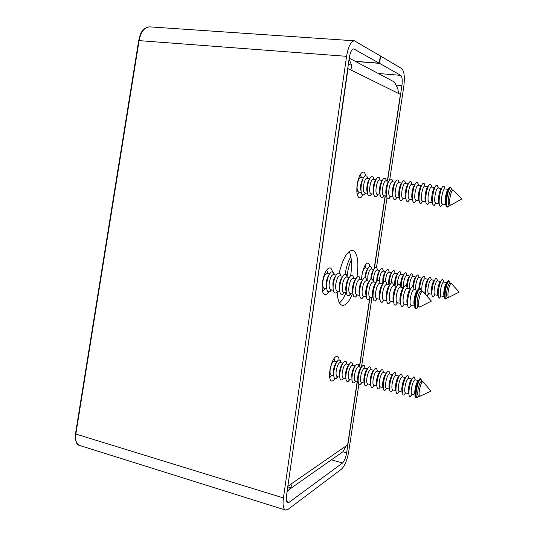 <?xml version="1.0" encoding="UTF-8"?>
<svg xmlns="http://www.w3.org/2000/svg" width="537" height="537" viewBox="0 0 537 537"><rect width="100%" height="100%" fill="white"/><g stroke="black" fill="none" stroke-linecap="round" stroke-linejoin="round"><path stroke-width="0.81" d="M332.383 271.574C331.9 269.332 331.094 268.084 329.96 267.829C326.664 268.299 324.16 273.058 322.455 282.093C321.623 289.416 322.422 293.605 324.845 294.665C325.999 294.847 327.208 293.981 328.476 292.068M365.637 175.545C365.14 173.397 364.375 172.236 363.334 172.055C360.656 172.471 358.609 176.599 357.186 184.439C356.299 192.313 357.071 196.797 359.508 197.905C360.555 198.012 361.623 197.113 362.717 195.2M339.102 359.743C338.8 357.602 338.162 356.4 337.189 356.138C334.081 356.696 331.651 361.502 329.879 370.55C329.127 376.665 329.698 380.156 331.584 381.022C332.578 381.216 333.672 380.411 334.86 378.612M369.852 266.359C369.51 264.311 368.885 263.19 367.973 262.982C365.395 263.445 363.361 267.641 361.878 275.555L361.502 279.79M356.93 277.314L357.078 276.347C358.938 261.257 357.461 252.571 352.655 250.289C347.54 250.537 343.056 258.055 339.209 272.843M350.648 275.756L350.735 275.172C352.198 264.385 351.648 256.511 349.084 251.551M387.345 181.09L400.394 94.391L399.139 93.767C398.561 93.096 398.125 91.377 397.816 88.612L394.473 82.047L388.311 78.791M349.09 59.063L351.487 64.964C351.715 67.803 351.232 69.307 350.043 69.488L347.734 68.514M287.892 485.938L348.016 68.535M385.13 195.83L374.108 269.03M369.597 299.022L359.367 366.952M357.199 381.384L347.634 444.898L346.197 445.891L342.834 451.805L336.994 455.9M339.465 302.902C341.8 301.015 343.995 297.619 346.043 292.719M337.189 292.229C337.625 300.17 339.344 304.546 342.331 305.365C345.7 305.654 349.057 301.854 352.4 293.961M288.154 486.019L290.853 484.461C291.578 484.824 291.531 485.918 290.705 487.744L287.765 486.858M287.04 491.905L290.705 487.744M355.232 61.312L379.263 63.198L353.755 48.901C351.735 49.189 350.245 52.143 349.278 57.761L286.49 495.752C285.986 499.766 286.389 502.075 287.691 502.692L289.141 502.29L342.525 462.981C344.365 461.189 345.734 457.799 346.64 452.805L357.387 381.431M359.555 366.993L369.832 298.74M374.363 268.634L385.324 195.864M387.539 181.117L401.918 85.638C402.575 80.194 402.186 76.771 400.75 75.361L379.558 63.359L380.632 56.09L401.763 68.635C404.26 71.173 404.932 77.167 403.764 86.618L389.701 179.868M355.548 61.48L379.558 63.359M387.023 197.663L376.491 267.493M371.926 297.767L361.455 367.207M358.897 384.156L348.775 451.281C347.217 459.947 344.828 465.868 341.619 469.049L288.134 509.324L285.523 510.063C283.261 509.002 282.556 504.955 283.422 497.94L346.566 56.325C348.265 46.484 350.876 41.309 354.4 40.805L380.337 55.915L379.263 63.198M138.707 40.51C140.083 34.63 141.406 28.226 149.44 26.85L149.434 26.85C144.265 27.38 140.828 31.938 139.11 40.53L75.831 434.044C74.972 440.031 76.227 443.831 79.583 445.448L285.523 510.063M449.1 297.176L448.623 297.377C447.845 296.907 447.73 294.746 448.274 290.893C449.147 286.248 450.127 283.751 451.214 283.395L451.59 283.758M447.455 297.122L447.301 297.129C446.516 296.659 446.401 294.498 446.945 290.645C447.811 286.006 448.798 283.509 449.892 283.16L451.214 283.395M450.019 283.174L449.274 281.213C447.885 281.448 446.616 284.576 445.482 290.584C444.784 295.592 444.965 298.303 446.025 298.726L447.422 297.162L446.14 298.713M445.945 298.767L445.106 298.948C444.247 297.981 444.146 295.169 444.817 290.51C445.858 284.852 447.086 281.576 448.502 280.676L449.214 281.146M444.428 296.907L444.307 296.531C443.643 295.786 443.569 293.645 444.079 290.114C444.864 285.832 445.797 283.341 446.878 282.65L447.133 282.341M441.219 295.947L441.038 295.954C440.233 295.484 440.098 293.323 440.635 289.483C441.501 284.858 442.501 282.375 443.629 282.026L446.905 282.616M440.837 296.411L439.414 298.142L438.924 298.048C438.031 297.008 437.917 294.122 438.595 289.396C439.649 283.643 440.917 280.287 442.401 279.314L442.891 279.401L443.596 281.522M438.212 295.88L438.038 295.343C437.373 294.565 437.293 292.437 437.789 288.96C438.561 284.731 439.501 282.254 440.602 281.529L440.958 281.086M438.058 295.397L434.816 294.786C433.99 294.31 433.836 292.155 434.366 288.322C435.232 283.717 436.239 281.24 437.393 280.898L440.635 281.482M434.695 295.175L433.238 296.961L432.681 296.854C431.775 295.773 431.654 292.893 432.319 288.235C433.352 282.563 434.628 279.22 436.138 278.206L436.695 278.307L437.42 280.495M431.956 294.618L431.808 294.162C431.137 293.35 431.05 291.229 431.533 287.805C432.298 283.63 433.238 281.166 434.359 280.415L434.661 280.039M431.829 294.229L428.633 293.625C427.781 293.148 427.613 290.994 428.137 287.174C428.996 282.576 430.016 280.113 431.198 279.777L434.399 280.361M428.593 293.947L426.673 295.793M426.143 295.196C425.539 293.658 425.512 290.953 426.083 287.08C427.096 281.482 428.378 278.159 429.909 277.105L430.54 277.22L431.278 279.468M425.734 293.363L425.613 292.987C424.942 292.148 424.848 290.034 425.324 286.657C426.069 282.543 427.009 280.086 428.15 279.3L428.398 278.992M421.746 291.061L421.941 286.033C422.8 281.448 423.834 278.992 425.042 278.669L428.204 279.24M419.612 288.087L419.88 285.939C420.88 280.415 422.163 277.105 423.72 276.011L424.425 276.139L425.176 278.455M418.86 288.443L419.142 285.516C419.88 281.455 420.827 279.018 421.981 278.2L422.169 277.958M415.611 289.913L415.786 284.899C416.638 280.327 417.685 277.884 418.92 277.562L422.042 278.126M413.463 286.812L413.718 284.798C414.698 279.354 415.98 276.058 417.564 274.924L418.35 275.065L419.108 277.448M412.765 286.51L413.007 284.382C413.725 280.374 414.671 277.951 415.839 277.105L415.98 276.938M409.509 288.772L409.664 283.764C410.516 279.206 411.577 276.777 412.839 276.461L415.913 277.018M407.234 287.248L407.59 283.67C408.556 278.294 409.838 275.025 411.436 273.85L412.309 274.004L413.074 276.454M406.65 285.677L406.898 283.254C407.61 279.307 408.556 276.891 409.738 276.018L406.791 275.367C405.502 275.676 404.428 278.099 403.582 282.643L403.448 287.637M401.139 287.201L401.501 282.543C402.448 277.24 403.73 273.991 405.348 272.783L406.301 272.95L407.08 275.421L406.301 272.95M400.709 287.12L400.83 282.133C401.528 278.24 402.475 275.843 403.67 274.944L403.696 274.91M397.286 285.288L397.534 281.529C398.38 276.998 399.461 274.582 400.777 274.279L403.743 274.816M395.098 286.073L395.447 281.422C396.373 276.199 397.662 272.964 399.293 271.715L400.334 271.903L401.105 274.34M394.695 285.999L394.802 281.026C395.48 277.199 396.42 274.816 397.628 273.877M391.272 283.006L391.52 280.415C392.366 275.904 393.46 273.494 394.796 273.199L397.702 273.722M389.097 284.952L389.426 280.314C390.339 275.159 391.621 271.944 393.272 270.661L394.4 270.863L395.172 273.266M388.714 284.878L388.801 279.918C389.459 276.186 390.392 273.823 391.601 272.83M385.324 281.395L385.539 279.314C386.385 274.81 387.492 272.413 388.855 272.125L391.695 272.642M383.116 283.388L383.445 279.206C384.338 274.125 385.62 270.93 387.284 269.621L388.506 269.836L389.271 272.205M382.774 283.771L382.841 278.817C383.478 275.179 384.398 272.836 385.606 271.789M379.37 280.603L379.599 278.22C380.438 273.729 381.559 271.339 382.941 271.057L385.727 271.561M377.209 280.885L377.498 278.106C378.377 273.098 379.652 269.923 381.324 268.581L382.646 268.815L383.405 271.145M376.712 281.502L376.914 277.723C377.531 274.172 378.444 271.85 379.646 270.762M373.651 282.066L373.692 277.126C374.531 272.648 375.658 270.272 377.068 269.997L379.787 270.487M371.356 278.978L371.584 277.018C372.443 272.078 373.718 268.923 375.403 267.547L376.82 267.795L377.571 270.091M370.798 279.314L371.02 276.636C371.617 273.172 372.517 270.87 373.718 269.742M367.798 280.965L367.818 276.045C368.657 271.581 369.792 269.212 371.228 268.943L373.886 269.42M365.489 277.73L365.704 275.931C366.549 271.064 367.818 267.929 369.516 266.527L371.027 266.788L371.772 269.037M364.959 277.663L365.167 275.555C365.744 272.172 366.63 269.896 367.825 268.735M361.978 279.878L361.978 274.964C362.811 270.514 363.958 268.158 365.422 267.889L368.02 268.359M351.339 260.036C349.527 263.848 348.218 268.379 347.412 273.622L347.097 276.132M350.896 256.861C348.312 260.734 346.459 266.191 345.331 273.232L345.224 273.984M365.006 265.5L366.006 267.997M420.229 306.748L419.525 307.05C418.531 306.506 418.33 304.083 418.914 299.774C419.914 294.444 421.122 291.591 422.532 291.202L423.075 291.739M418.276 306.755L418.048 306.761C417.048 306.218 416.84 303.794 417.424 299.492C418.424 294.162 419.632 291.309 421.048 290.926L422.532 291.202M421.384 290.987L420.397 288.725C418.598 288.933 417.034 292.504 415.712 299.431C414.967 305.056 415.276 308.097 416.638 308.567L418.383 306.822M416.685 308.56L415.51 308.782C414.423 307.62 414.242 304.479 414.953 299.351C416.128 292.933 417.618 289.181 419.431 288.114L420.444 288.745M414.577 305.983C413.812 305.003 413.691 302.633 414.215 298.874C415.074 294.148 416.182 291.316 417.544 290.369M414.591 306.083L411.053 305.399C410.02 304.848 409.791 302.425 410.369 298.136C411.369 292.833 412.591 289.993 414.047 289.618L417.585 290.282M411.302 305.446L409.295 307.862L408.583 307.721C407.462 306.473 407.261 303.251 407.979 298.055C409.167 291.544 410.711 287.704 412.597 286.543L413.315 286.677L414.296 289.665M407.603 304.633C406.804 303.66 406.663 301.291 407.18 297.525C408.039 292.799 409.167 289.98 410.557 289.06M407.61 304.727L404.099 304.043C403.045 303.486 402.797 301.069 403.361 296.793C404.354 291.51 405.596 288.678 407.086 288.315L410.604 288.973M404.408 304.103L402.414 306.486L401.595 306.325C400.474 305.023 400.266 301.821 400.964 296.713C402.132 290.295 403.676 286.483 405.596 285.268L406.415 285.422L407.395 288.376M400.609 303.224C399.83 302.183 399.696 299.841 400.199 296.189C401.025 291.591 402.139 288.792 403.542 287.785M400.622 303.365L397.199 302.693C396.111 302.136 395.843 299.727 396.4 295.464C397.393 290.195 398.649 287.376 400.172 287.02L403.602 287.664M397.561 302.767L395.581 305.117L394.655 304.935C393.534 303.586 393.312 300.398 393.997 295.377C395.138 289.06 396.682 285.268 398.629 283.999L399.555 284.174L400.542 287.094M393.668 301.821C392.909 300.72 392.775 298.397 393.259 294.86C394.057 290.389 395.158 287.617 396.568 286.53M393.681 302.009L390.339 301.358C389.224 300.794 388.942 298.391 389.486 294.142C390.48 288.886 391.748 286.087 393.306 285.738L396.655 286.362M390.761 301.438L388.795 303.761L387.761 303.553C386.64 302.156 386.412 298.988 387.076 294.048C388.197 287.832 389.741 284.066 391.715 282.744L392.748 282.939L393.728 285.818M386.768 300.425C386.029 299.263 385.895 296.968 386.372 293.544C387.137 289.195 388.231 286.443 389.64 285.288M386.788 300.666L383.532 300.029C382.384 299.465 382.082 297.062 382.626 292.826C383.613 287.59 384.895 284.805 386.486 284.462L389.748 285.073M384.009 300.123L382.062 302.405L380.908 302.177C379.787 300.733 379.552 297.585 380.203 292.732C381.304 286.61 382.847 282.865 384.834 281.502L385.989 281.71L386.969 284.55M379.907 299.028C379.196 297.813 379.068 295.551 379.525 292.229C380.263 288.007 381.344 285.281 382.753 284.06M379.941 299.331L376.766 298.713C375.591 298.142 375.269 295.739 375.806 291.517C376.786 286.302 378.088 283.529 379.713 283.194L382.894 283.791M377.296 298.814L375.37 301.062L374.101 300.807C372.98 299.317 372.738 296.189 373.376 291.423C374.45 285.402 375.994 281.677 378.001 280.267L379.276 280.502L380.25 283.294M373.101 297.639C372.409 296.377 372.289 294.142 372.725 290.926C373.443 286.818 374.504 284.12 375.913 282.845M373.141 298.001L370.04 297.397C368.845 296.827 368.51 294.43 369.033 290.222C370.013 285.019 371.329 282.261 372.98 281.938L376.081 282.516M370.631 297.518L368.731 299.72L367.335 299.445C366.221 297.914 365.972 294.806 366.596 290.128C367.65 284.194 369.188 280.502 371.215 279.039L372.611 279.294L373.571 282.046M366.335 296.249C365.67 294.954 365.549 292.752 365.972 289.638C366.664 285.637 367.711 282.972 369.107 281.643M366.382 296.686L363.368 296.095C362.139 295.518 361.784 293.128 362.3 288.933C363.281 283.751 364.61 280.999 366.294 280.69L369.315 281.254M364.012 296.223L362.133 298.391L360.616 298.089C359.501 296.518 359.253 293.43 359.864 288.832C360.891 282.999 362.428 279.327 364.469 277.824L365.992 278.106L366.946 280.811M359.609 294.86C358.971 293.538 358.857 291.363 359.266 288.349C359.931 284.469 360.958 281.831 362.354 280.455M359.669 295.377L356.736 294.806C355.481 294.222 355.111 291.839 355.622 287.651C356.595 282.489 357.937 279.75 359.656 279.448L362.596 279.999M357.434 294.941L355.588 297.062L353.937 296.733C352.829 295.128 352.581 292.068 353.171 287.55C354.178 281.811 355.709 278.166 357.763 276.622L359.414 276.924L360.354 279.576M352.937 293.477C352.319 292.128 352.205 289.993 352.601 287.073C353.239 283.301 354.252 280.703 355.635 279.274M353.004 294.081L350.144 293.517C348.869 292.933 348.479 290.557 348.983 286.382C349.949 281.234 351.312 278.508 353.057 278.213L355.924 278.75M350.896 293.665L349.084 295.746L347.298 295.39C346.204 293.746 345.949 290.712 346.526 286.275C347.506 280.629 349.03 277.018 351.097 275.427L352.89 275.756L353.816 278.354M346.298 292.101C345.707 290.725 345.6 288.631 345.982 285.805C346.6 282.14 347.593 279.576 348.963 278.112M346.385 292.786L343.599 292.242C342.297 291.651 341.894 289.275 342.384 285.12C343.351 279.985 344.727 277.28 346.506 276.985L349.292 277.508M344.405 292.403L342.626 294.43L340.706 294.048C339.619 292.376 339.357 289.362 339.928 285.013C340.888 279.462 342.405 275.87 344.472 274.246L346.399 274.595L347.311 277.139M339.706 290.725L339.404 284.55C340.002 280.985 340.975 278.455 342.324 276.964M339.807 291.504L337.102 290.98C335.773 290.383 335.35 288.013 335.833 283.865C336.8 278.75 338.182 276.052 339.995 275.77L342.707 276.273M337.954 291.141L336.209 293.121L334.148 292.712C333.074 291.007 332.812 288.027 333.37 283.758C334.303 278.294 335.813 274.736 337.894 273.071L339.961 273.447L340.854 275.931M333.155 289.356L332.873 283.301C333.443 279.837 334.397 277.347 335.732 275.823M333.269 290.228L330.638 289.718C329.288 289.121 328.845 286.751 329.322 282.616C330.289 277.522 331.685 274.837 333.531 274.561L336.162 275.051M331.544 289.893L329.846 291.826L327.637 291.383C326.577 289.651 326.308 286.691 326.852 282.509C327.771 277.139 329.268 273.608 331.349 271.903L333.558 272.306L334.437 274.729M326.65 287.986L326.389 282.053C326.932 278.703 327.865 276.246 329.181 274.696M326.778 288.966L324.22 288.463C322.844 287.866 322.388 285.503 322.858 281.381C323.818 276.3 325.234 273.622 327.1 273.36L329.664 273.836M325.18 288.651L323.516 290.53L322.442 290.879M326.335 270.453L327.208 271.178L328.06 273.534M420.33 396.084L419.78 396.293C419.008 395.863 418.88 393.856 419.39 390.271C420.417 384.955 421.592 382.069 422.914 381.612L423.331 382.049M418.585 395.97L418.41 395.964C417.638 395.534 417.504 393.527 418.014 389.949C419.035 384.633 420.216 381.747 421.545 381.297L422.914 381.612M421.74 381.344L420.974 379.216C419.29 379.538 417.773 383.149 416.43 390.037C415.779 394.708 415.98 397.226 417.034 397.602L418.598 396.011M417.007 397.615L416.047 397.783C415.215 396.863 415.108 394.265 415.732 389.983C416.947 383.499 418.424 379.713 420.156 378.612L420.954 379.196M415.349 395.386L415.289 395.178C414.658 394.467 414.577 392.493 415.047 389.251C415.967 384.344 417.088 381.465 418.41 380.619L418.551 380.458M412.127 394.42L411.926 394.42C411.127 393.983 410.98 391.983 411.483 388.412C412.503 383.116 413.698 380.243 415.061 379.8L418.444 380.585M411.852 394.735L410.174 396.662L409.624 396.528C408.771 395.541 408.65 392.869 409.275 388.533C410.51 381.948 412.04 378.061 413.852 376.88L414.403 377.008L415.128 379.491M408.899 393.983L408.798 393.621C408.16 392.876 408.073 390.909 408.536 387.721C409.442 382.874 410.57 380.015 411.913 379.135L412.154 378.853M408.811 393.681L405.475 392.889C404.656 392.446 404.495 390.446 404.992 386.882C406.012 381.606 407.221 378.746 408.623 378.317L411.953 379.088M405.502 393.124L403.784 395.111L403.153 394.964C402.294 393.923 402.173 391.272 402.784 387.002C403.999 380.505 405.529 376.645 407.375 375.417L408.006 375.558L408.744 378.115M402.414 392.339L402.341 392.07C401.71 391.292 401.616 389.338 402.065 386.197C402.958 381.418 404.086 378.572 405.455 377.659L405.636 377.451M402.361 392.144L399.072 391.359C398.232 390.916 398.058 388.916 398.548 385.365C399.562 380.102 400.79 377.256 402.22 376.84L405.509 377.598M399.192 391.52L397.434 393.574L396.715 393.399C395.856 392.325 395.729 389.681 396.326 385.479C397.521 379.068 399.058 375.229 400.931 373.96L401.649 374.121L402.394 376.746M395.977 390.694L395.93 390.527C395.292 389.721 395.192 387.774 395.635 384.68C396.507 379.974 397.642 377.142 399.038 376.189L399.152 376.054M395.95 390.621L392.708 389.842C391.842 389.392 391.654 387.399 392.138 383.861C393.151 378.612 394.393 375.779 395.856 375.37L399.098 376.122M392.93 389.929L391.124 392.037L390.325 391.849C389.466 390.728 389.325 388.103 389.909 383.968C391.084 377.645 392.628 373.826 394.534 372.51L395.333 372.691L396.084 375.397M389.573 389.063L389.553 388.989C388.916 388.157 388.815 386.217 389.244 383.176C390.104 378.531 391.245 375.719 392.654 374.732L392.708 374.678M389.573 389.097L386.385 388.338C385.499 387.882 385.291 385.888 385.767 382.364C386.781 377.128 388.036 374.316 389.533 373.913L392.722 374.645M386.667 388.405L384.861 390.513L383.968 390.298C383.109 389.144 382.968 386.533 383.539 382.465C384.693 376.236 386.231 372.436 388.164 371.074L389.057 371.275L389.815 373.974M383.21 387.459C382.579 386.593 382.478 384.667 382.894 381.686C383.74 377.115 384.875 374.316 386.304 373.289M383.217 387.586L380.095 386.841C379.189 386.378 378.974 384.391 379.444 380.874C380.451 375.658 381.72 372.853 383.243 372.463L386.365 373.181M380.431 386.922L378.632 388.996L377.645 388.761C376.793 387.566 376.645 384.975 377.202 380.975C378.337 374.826 379.881 371.054 381.841 369.644L382.821 369.872L383.579 372.537M376.887 385.908C376.283 384.995 376.182 383.096 376.585 380.203C377.404 375.739 378.531 372.96 379.968 371.873M376.9 386.076L373.853 385.351C372.92 384.888 372.691 382.901 373.155 379.391C374.161 374.195 375.444 371.403 377.001 371.02L380.048 371.725M374.229 385.445L372.443 387.486L371.369 387.231C370.517 386.002 370.362 383.425 370.906 379.491C372.02 373.43 373.564 369.678 375.551 368.234L376.625 368.476L377.377 371.107M370.611 384.371C370.02 383.411 369.919 381.532 370.315 378.726C371.107 374.37 372.222 371.617 373.671 370.463M370.624 384.586L367.644 383.874C366.69 383.405 366.449 381.424 366.905 377.92C367.912 372.738 369.208 369.959 370.792 369.59L373.772 370.275M368.067 383.975L366.301 385.989L365.12 385.7C364.274 384.445 364.12 381.881 364.65 378.014C365.744 372.04 367.295 368.308 369.295 366.825L370.47 367.093L371.221 369.684M364.361 382.834C363.797 381.841 363.703 379.981 364.079 377.256C364.851 373.014 365.959 370.282 367.409 369.067M364.381 383.096L361.468 382.404C360.502 381.935 360.24 379.948 360.696 376.457C361.696 371.295 363.005 368.53 364.623 368.167L367.536 368.838M361.945 382.519L360.193 384.492L358.917 384.183C358.072 382.894 357.911 380.35 358.434 376.551C359.508 370.658 361.052 366.952 363.072 365.428L364.354 365.724L365.1 368.275M358.159 381.304C357.608 380.277 357.521 378.437 357.89 375.799C358.629 371.658 359.73 368.953 361.179 367.684M358.186 381.619L355.34 380.941C354.346 380.464 354.078 378.491 354.521 375.007C355.521 369.859 356.843 367.107 358.494 366.751L361.334 367.409M355.856 381.069L354.131 383.009L352.749 382.673C351.91 381.357 351.748 378.827 352.259 375.094C353.306 369.288 354.856 365.603 356.89 364.046L358.273 364.361L359.011 366.872M351.99 379.773L351.735 374.349C352.453 370.308 353.534 367.63 354.991 366.308M352.017 380.156L349.245 379.491C348.231 379.008 347.942 377.034 348.385 373.564C349.386 368.429 350.721 365.69 352.4 365.341L355.179 365.986M349.809 379.625L348.104 381.532L346.613 381.169C345.781 379.827 345.62 377.316 346.117 373.645C347.15 367.926 348.688 364.267 350.742 362.67L352.238 363.005L352.963 365.475M345.862 378.256L345.613 372.913C346.311 368.966 347.385 366.315 348.835 364.952M345.895 378.692L343.183 378.048C342.15 377.565 341.854 375.591 342.291 372.128C343.284 367.013 344.633 364.281 346.338 363.945L349.05 364.569M343.794 378.196L342.116 380.062L340.518 379.672C339.693 378.303 339.525 375.813 340.015 372.208C341.022 366.57 342.566 362.938 344.633 361.307L346.231 361.669L346.949 364.086M339.767 376.739L339.538 371.483C340.21 367.637 341.263 365.006 342.713 363.603M339.807 377.243L337.162 376.612C336.108 376.122 335.8 374.155 336.229 370.705C337.223 365.603 338.585 362.884 340.317 362.556L342.968 363.166M337.813 376.766L336.162 378.598L334.457 378.182C333.638 376.786 333.47 374.323 333.947 370.778C334.94 365.227 336.477 361.616 338.552 359.951L340.27 360.34L340.975 362.71M333.705 375.222L333.49 370.06C334.142 366.308 335.189 363.71 336.625 362.267M333.759 375.806L331.175 375.188C330.107 374.698 329.785 372.725 330.208 369.288C331.195 364.2 332.571 361.495 334.336 361.173L336.914 361.77M331.873 375.356L329.671 377.363M333.913 358.562L335.034 361.334M451.167 204.946L450.583 205.221L450.019 204.584C448.684 201.724 451.221 189.36 453.013 190.024L453.483 190.447M449.355 205.006L448.596 204.382C447.247 201.523 449.784 189.165 451.583 189.83L453.013 190.024M447.18 207.168L447.851 206.799L446.824 207.067L446.321 206.336C444.616 202.818 447.556 187.473 449.986 187.218L450.885 187.762C448.643 186.42 445.274 202.335 447.032 206L447.992 206.772L449.395 205.053M451.583 188.776L450.362 187.218M445.717 204.523L442.428 204.053L441.837 203.416C440.434 200.556 442.978 188.239 444.831 188.91L448.341 189.386M442.468 204.268L440.776 206.477L439.669 205.658C437.863 202.066 440.83 186.44 443.401 186.044L444.549 186.95L444.938 188.715M438.977 203.557L435.735 203.093L435.124 202.456C433.674 199.596 436.212 187.319 438.118 187.997L441.582 188.467M435.869 203.221L434.144 205.496L432.963 204.691C431.104 201.127 434.017 185.681 436.641 185.151L437.34 185.245L437.87 186.05L438.286 187.91M432.285 202.597L429.083 202.14L428.459 201.496C426.955 198.643 429.493 186.406 431.446 187.091L434.863 187.554M431.231 185.151L431.681 187.118L431.231 185.151M427.559 204.523L429.318 202.174L427.559 204.523L426.304 203.731C424.391 200.194 427.237 184.923 429.929 184.272L430.721 184.379M425.633 201.643L422.478 201.194L421.834 200.549C420.276 197.69 422.814 185.5 424.821 186.185L428.17 186.641M421.015 203.557L422.74 201.227L421.015 203.557L420.135 203.429L419.686 202.771C417.726 199.261 420.505 184.178 423.257 183.392L424.143 183.513L424.901 185.077M419.021 200.697L415.913 200.247L415.249 199.61C413.644 196.75 416.175 184.6 418.236 185.292L421.505 185.735M416.256 200.301L414.517 202.59L413.537 202.449L413.107 201.825C411.1 198.341 413.819 183.432 416.625 182.526L417.605 182.661L418.404 184.366M412.456 199.757L409.389 199.314L408.711 198.67C407.053 195.817 409.583 183.701 411.691 184.399L414.886 184.835M409.778 199.368L408.06 201.63L406.979 201.469L406.569 200.878C404.522 197.428 407.174 182.694 410.033 181.667L411.114 181.808L411.946 183.667M405.932 198.818L402.904 198.381L402.206 197.744C400.501 194.884 403.032 182.815 405.187 183.513L408.308 183.943M403.347 198.448L401.642 200.67L400.461 200.496L400.078 199.939C397.984 196.515 400.568 181.962 403.482 180.815L404.67 180.969L405.529 182.983M399.447 197.891L396.46 197.462L395.749 196.817C393.997 193.964 396.528 181.929 398.729 182.64L401.777 183.05M396.957 197.529L395.272 199.717L393.628 199.012C391.493 195.609 394.01 181.231 396.964 179.969L398.259 180.137L399.152 182.305M393.003 196.965L390.063 196.542L389.332 195.898C387.526 193.045 390.057 181.05 392.305 181.761L395.286 182.171M390.607 196.623L388.942 198.764L387.217 198.086C385.042 194.709 387.492 180.513 390.493 179.13L391.896 179.311L392.816 181.64M386.6 196.045L383.7 195.629L382.955 194.985C381.102 192.132 383.633 180.177 385.928 180.895L388.835 181.291M384.291 195.716L382.653 197.824L380.84 197.166C378.632 193.817 381.015 179.794 384.056 178.297L385.573 178.499L386.519 180.976M380.203 195.126L377.377 194.723L376.618 194.079C374.719 191.226 377.243 179.311 379.585 180.036L382.418 180.419M378.021 194.817L376.41 196.878L374.511 196.247C372.262 192.931 374.578 179.076 377.652 177.472L379.29 177.687L380.23 180.123M373.853 194.213L371.101 193.823L370.315 193.172C368.375 190.326 370.899 178.445 373.289 179.177L376.048 179.553M371.785 193.917L370.201 195.945L368.221 195.34C365.932 192.051 368.181 178.371 371.295 176.653L373.054 176.888L373.974 179.271M367.543 193.313L364.851 192.924L364.059 192.28C362.072 189.433 364.589 177.593 367.026 178.324L369.718 178.693M365.59 193.031L364.039 195.012L361.965 194.434C359.649 191.172 361.824 177.666 364.972 175.847L366.852 176.089L367.758 178.425M361.267 192.414L358.649 192.038L357.837 191.387C355.803 188.541 358.327 176.74 360.804 177.478L363.428 177.834M360.112 174.807L361.582 177.586M359.428 192.145L357.219 194.401M445.522 203.946C444.227 201.247 446.455 189.648 448.308 189.433L448.361 189.36M361.153 191.736C359.985 187.064 360.642 182.634 363.126 178.452M367.442 192.716C365.898 190.326 367.268 181.123 369.449 179.237M373.752 193.669C372.181 191.32 373.618 181.801 375.819 180.029M380.075 194.569C378.518 192.192 380.035 182.473 382.223 180.835M386.432 195.481C384.895 193.072 386.492 183.144 388.66 181.647M392.836 196.401C391.312 193.951 392.99 183.815 395.145 182.466M399.273 197.321C397.769 194.837 399.528 184.493 401.663 183.298M405.757 198.247C404.274 195.73 406.113 185.171 408.221 184.137M412.275 199.18C410.818 196.629 412.745 185.842 414.819 184.99M418.84 200.12C417.403 197.529 419.417 186.52 421.451 185.849M425.445 201.066C424.035 198.442 426.123 187.232 428.123 186.728L428.143 186.701M432.097 202.019C430.721 199.368 432.856 188.031 434.809 187.621L434.889 187.507M438.789 202.979C437.454 200.308 439.635 188.836 441.535 188.521L441.683 188.326M399.139 93.767L349.802 69.414M290.161 484.636L346.197 445.891M348.278 64.709L351.487 64.964M331.376 459.847L342.525 462.981M342.854 451.765L346.64 452.805M396.689 85.175L401.918 85.638M378.263 73.482L400.75 75.361M75.683 433.574L75.831 434.044L283.422 497.94M138.861 40.604L346.566 56.325M353.151 48.995L354.333 49.082M286.677 501.531L289.141 502.29M349.218 58.137L394.473 82.047M342.834 451.805L289.993 488.918M149.434 26.85L354.4 40.805M79.523 445.428C76.482 444.851 75.14 440.971 75.489 433.782M75.502 433.695L138.7 40.53M451.281 283.415L459.175 292.094L448.684 297.384M448.623 297.377L447.301 297.129M446.025 298.726L445.395 299.042M444.321 296.572L441.038 295.954M441.192 295.981L439.414 298.142M434.99 294.82L433.238 296.961M428.821 293.665L427.096 295.786M425.64 293.068L423.975 292.752M365.878 267.976L365.267 265.795M371.658 269.017L371.027 266.788M377.471 270.071L376.82 267.795M383.317 271.125L382.646 268.815M389.204 272.192L388.506 269.836M395.125 273.259L394.4 270.863M401.079 274.333L400.334 271.903M413.094 276.508L412.309 274.004M419.155 277.602L418.35 275.065M425.257 278.703L424.425 276.139M431.392 279.817L430.54 277.22M437.568 280.932L436.695 278.307M443.777 282.053L442.891 279.401M449.274 281.213L448.798 280.69M450.026 283.18L449.375 281.267M422.619 291.229L431.392 301.103L419.619 307.057M418.242 306.795L416.806 308.54M419.525 307.05L418.048 306.761M416.638 308.567L415.927 308.923M411.275 305.439L409.295 307.862M404.354 304.09L402.414 306.486M397.481 302.747L395.581 305.117M390.654 301.418L388.795 303.761M383.874 300.096L382.062 302.405M377.142 298.787L375.37 301.062M370.456 297.478L368.731 299.72M363.811 296.182L362.133 298.391M357.212 294.9L355.588 297.062M350.661 293.618L349.084 295.746M344.157 292.35L342.626 294.43M337.692 291.094L336.209 293.121M331.269 289.839L329.846 291.826M324.892 288.597L323.516 290.53M327.771 273.481L327.208 271.178M334.155 274.675L333.558 272.306M340.586 275.877L339.961 273.447M347.063 277.092L346.399 274.595M353.574 278.307L352.89 275.756M360.139 279.535L359.414 276.924M366.744 280.77L365.992 278.106M373.396 282.012L372.611 279.294M380.089 283.267L379.276 280.502M386.828 284.529L385.989 281.71M393.621 285.798L392.748 282.939M400.454 287.073L399.555 284.174M407.335 288.362L406.415 285.422M414.262 289.658L413.315 286.677M420.397 288.725L419.874 288.134M421.243 290.96L420.545 288.812M422.988 381.639L430.936 391.198L419.847 396.299M418.558 396.004L417.168 397.588M419.78 396.293L418.41 395.964M417.034 397.602L416.37 397.904M415.302 395.225L411.926 394.42M412.094 394.46L410.174 396.662M405.67 392.93L403.784 395.111M399.286 391.413L397.434 393.574M392.95 389.902L391.124 392.037M386.647 388.399L384.861 390.513M380.391 386.909L378.632 388.996M374.168 385.425L372.443 387.486M367.986 383.955L366.301 385.989M361.837 382.492L360.193 384.492M355.736 381.035L354.131 383.009M349.668 379.592L348.104 381.532M343.64 378.155L342.116 380.062M337.645 376.732L336.162 378.598M331.691 375.309L330.255 377.142M334.853 361.294L334.336 359.018M340.807 362.67L340.27 360.34M346.795 364.052L346.231 361.669M352.822 365.442L352.238 363.005M358.891 366.838L358.273 364.361M364.992 368.248L364.354 365.724M371.134 369.664L370.47 367.093M377.316 371.094L376.625 368.476M383.539 372.53L382.821 369.872M389.795 373.974L389.057 371.275M396.098 375.423L395.333 372.691M402.435 376.887L401.649 374.121M408.811 378.363L408.006 375.558M415.235 379.84L414.403 377.008M420.974 379.216L420.491 378.645M421.693 381.33L421.089 379.283M453.087 190.038L461.773 199.026L450.664 205.228M449.321 205.04L447.992 206.772M450.583 205.221L449.16 205.02M442.609 204.08L440.776 206.477M435.943 203.12L434.144 205.496M416.202 200.294L414.517 202.59M409.704 199.361L408.06 201.63M403.253 198.435L401.642 200.67M396.836 197.515L395.272 199.717M390.466 196.602L388.942 198.764M384.136 195.69L382.653 197.824M377.847 194.79L376.41 196.878M371.597 193.891L370.201 195.945M365.388 193.005L364.039 195.012M359.213 192.118L357.917 194.079M361.367 177.552L360.689 175.304M367.556 178.398L366.852 176.089M373.786 179.244L373.054 176.888M380.055 180.096L379.29 177.687M386.365 180.956L385.573 178.499M392.715 181.821L391.896 179.311M399.105 182.687L398.259 180.137M405.536 183.567L404.67 180.969M412.007 184.446L411.114 181.808M418.524 185.332L417.605 182.661M425.082 186.225L424.143 183.513M438.326 188.024L437.34 185.245M445.012 188.937L444.005 186.124M451.745 189.85L451.013 187.822"/></g></svg>
